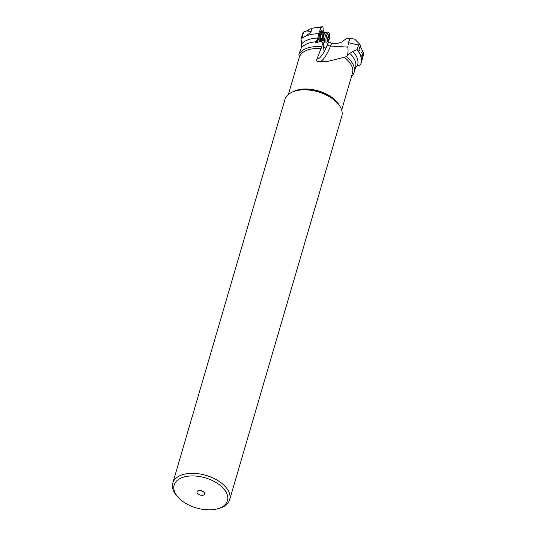 <?xml version="1.0" encoding="UTF-8"?>
<svg xmlns="http://www.w3.org/2000/svg" width="536" height="536" viewBox="0 0 536 536"><rect width="100%" height="100%" fill="white"/><g stroke="black" fill="none" stroke-linecap="round" stroke-linejoin="round"><path stroke-width="0.8" d="M323.972 40.85A1.963 1.105 16.3 0 1 322.706 40.964A1.963 1.105 16.3 0 1 322.015 40.783L321.258 40.267M341.66 110.101L352.44 73.244A27.772 15.691 -163.7 0 0 348.199 60.796A27.772 15.691 -163.7 0 0 344.286 57.285L346.517 56.602L349.82 53.352L352.835 51.396L357.043 49.667A33.239 18.78 16.3 0 1 361.03 63.328L362.892 56.963A33.239 18.78 -163.7 0 0 363.227 52.407L362.014 56.91L361.331 56.957L360.715 55.65A33.239 18.78 -163.7 0 0 358.537 51.409L360.346 45.232A33.239 18.78 -163.7 0 0 359.12 43.57L354.644 39.108L350.149 38.418L346.544 38.458L341.553 42.13L337.881 43.275L331.63 43.342L327.999 41.252M324.293 40.689L323.958 41.976L321.915 42.21M323.215 44.354L324.575 41.426M323.335 46.089L325.788 48.347L328.722 41.493M310.585 31.952A4.857 3.899 173.6 0 0 308.602 31.222L306.646 30.927L303.631 32.046A33.239 18.78 -163.7 0 0 303.121 32.448L301.038 38.994L301.674 43.771A30.452 17.206 16.3 0 1 317.828 38.049L317.506 39.483L315.557 41.821L316.856 42.88L319.168 41.694L319.382 40.997L323.087 42.585L324.079 51.637L325.788 48.347M350.149 38.418L348.407 42.713L347.804 47.128C348.306 50.706 348.045 53.707 347.02 56.133M346.517 56.602A29.132 16.455 16.3 0 1 349.613 59.496A29.132 16.455 16.3 0 1 354.055 72.554A29.132 16.455 16.3 0 1 352.092 76.146L351.542 76.306M361.03 63.328A33.239 18.78 16.3 0 1 360.487 64.789L357.318 65.955L355.589 67.275L354.055 72.554M323.087 42.585L321.057 48.655A27.772 15.691 -163.7 0 0 299.477 56.662L298.867 54.404L301.232 48.073L301.674 43.771M299.477 56.662L288.348 94.51M323.309 32.495L322.994 26.8A28.207 15.933 -163.7 0 0 317.64 27.282L314.009 27.919A33.239 18.78 -163.7 0 0 311.362 28.495L311.651 30.411L310.431 32.669L306.009 35.865A33.239 18.78 -163.7 0 0 301.828 38.224L303.631 32.046M317.828 38.049L318.679 33.708L321.205 27.343L322.994 26.8M317.506 39.483L317.707 41.312L317.232 42.867M321.466 42.043L321.138 40.421M344.286 57.285L327.65 61.426L318.042 61.674C316.803 61.158 316.408 60.287 316.87 59.061L321.057 48.655M301.232 48.073A29.132 16.455 -163.7 0 1 315.557 41.821L315.563 41.929M298.867 54.404A29.132 16.455 16.3 0 1 321.392 46.779M357.043 49.667L359.12 43.57M360.145 45.928A31.135 17.594 16.3 0 1 360.493 46.666L363.227 52.407M358.785 50.578L359.69 50.833M229.669 499.733L341.807 116.245A29.641 16.743 -163.7 0 0 337.312 102.979A29.641 16.743 -163.7 0 0 337.291 102.952A29.641 16.743 -163.7 0 0 295.845 90.852A29.641 16.743 -163.7 0 0 284.911 99.602L172.773 483.097A29.641 16.743 16.3 0 1 185.128 474.012A29.641 16.743 16.3 0 1 225.147 486.447A29.641 16.743 16.3 0 1 229.669 499.733A29.641 16.743 16.3 0 1 218.735 508.483L217.201 508.885A27.772 15.691 16.3 0 1 215.867 509.2A27.772 15.691 16.3 0 1 178.367 497.549A27.772 15.691 16.3 0 1 178.347 497.522A27.772 15.691 16.3 0 1 185.711 476.584A27.772 15.691 16.3 0 1 223.21 488.236A27.772 15.691 16.3 0 1 217.201 508.885M178.347 497.522L177.269 496.356A29.641 16.743 16.3 0 1 177.269 496.356A29.641 16.743 16.3 0 1 172.773 483.097M197.583 493.555A3.966 2.245 -163.7 0 0 202.353 495.304A3.966 2.245 -163.7 0 0 204.531 493.066A3.966 2.245 -163.7 0 0 203.988 492.229A3.966 2.245 -163.7 0 0 197.536 491.023A3.966 2.245 -163.7 0 0 197.583 493.555M200.33 490.514A1.869 1.052 -163.7 0 0 202.454 491.137M315.798 42.451A1.963 1.575 173.6 0 1 317.707 41.312M301.038 38.994A33.239 18.78 16.3 0 1 318.679 33.708M321.205 27.343A33.239 18.78 -163.7 0 0 314.009 27.919M306.646 30.927A31.135 17.594 16.3 0 1 308.448 29.895L311.362 28.495M323.041 40.059A3.732 0.891 -77.1 0 1 322.92 40.066A3.732 0.891 -77.1 0 1 322.833 36.475A3.732 0.891 -77.1 0 1 324.461 32.797A3.732 0.891 -77.1 0 1 324.588 32.79L322.531 32.314A3.732 0.891 102.9 0 0 321.111 34.693A3.732 0.891 102.9 0 0 320.521 38.853A3.732 0.891 102.9 0 0 320.863 39.597A3.732 0.891 102.9 0 0 322.277 37.218A3.732 0.891 102.9 0 0 322.873 33.058M321.58 39.765A4.857 1.159 -77.1 0 1 320.923 40.609A4.857 1.159 -77.1 0 1 320.166 39.724A4.857 1.159 -77.1 0 1 321.372 33.085A4.857 1.159 -77.1 0 1 323.02 31.436A4.857 1.159 -77.1 0 1 323.228 32.187A4.857 1.159 -77.1 0 1 323.248 32.482M320.823 40.662A5.038 1.199 -77.1 0 1 320.716 40.743A5.038 1.199 -77.1 0 1 320.394 40.83A5.038 1.199 -77.1 0 1 319.932 39.832A5.038 1.199 -77.1 0 1 321.185 32.931A5.038 1.199 -77.1 0 1 322.645 31.001A5.038 1.199 -77.1 0 1 322.9 31.215A5.038 1.199 -77.1 0 1 322.96 31.343M361.592 52.347A3.732 2.707 -134.5 0 1 361.559 55.979A3.732 2.707 -134.5 0 1 360.996 56.367M311.731 29.909A3.732 0.891 102.9 0 0 310.337 32.783M328.635 32.374L327.402 32.093A5.038 1.199 102.9 0 0 327.228 32.1A5.038 1.199 102.9 0 0 327.221 32.106A5.038 1.199 102.9 0 0 325.104 36.736A5.038 1.199 102.9 0 0 324.997 41.835A5.038 1.199 102.9 0 0 325.151 41.922L326.384 42.203A5.038 1.199 -77.1 0 1 326.263 37.352A5.038 1.199 -77.1 0 1 328.468 32.381A5.038 1.199 -77.1 0 1 328.635 32.374A5.038 1.199 -77.1 0 1 328.89 32.589L329.767 34.09A3.732 0.891 -77.1 0 1 329.613 37.775A3.732 0.891 -77.1 0 1 328.153 41.151A3.732 0.891 -77.1 0 1 328.039 41.205A3.732 0.891 -77.1 0 1 327.777 37.868A3.732 0.891 -77.1 0 1 329.459 33.942A3.732 0.891 -77.1 0 1 329.767 34.09M328.153 41.151L326.705 42.116A5.038 1.199 -77.1 0 1 326.551 42.197A5.038 1.199 -77.1 0 1 326.384 42.203M328.555 40.18L329.359 37.868L329.633 34.76L329.178 35.383L328.943 34.967L328.139 37.279L327.865 40.388L328.32 39.765L328.555 40.18M328.736 41.641L327.71 44.153A38.833 9.253 -77.1 0 1 325.613 48.91M331.63 43.342L330.524 46.049L347.804 47.128M327.71 44.153A2.238 1.226 -157.9 0 0 329.982 45.969A2.238 1.226 -157.9 0 0 330.524 46.049A40.997 9.769 -77.1 0 1 319.945 61.68M355.589 67.275A29.132 16.455 -163.7 0 0 351.06 54.605A29.132 16.455 -163.7 0 0 351.047 54.592A29.132 16.455 -163.7 0 0 349.82 53.352M292.408 92.038A27.772 15.691 16.3 0 1 336.36 101.297A27.772 15.691 16.3 0 1 336.374 101.317A27.772 15.691 16.3 0 1 339.569 105.826M321.908 30.833A5.226 1.246 102.9 0 0 319.845 33.286A5.226 1.246 102.9 0 0 318.813 39.731A5.226 1.246 102.9 0 0 318.813 39.751A5.226 1.246 102.9 0 0 319.657 40.662M324.247 51.557A38.833 9.253 -77.1 0 1 316.87 59.061M321.238 41.761A29.132 16.455 -163.7 0 0 319.168 41.694M348.407 42.713L358.685 45.064M352.835 51.396A30.452 17.206 16.3 0 1 352.943 51.51A30.452 17.206 16.3 0 1 352.963 51.53A30.452 17.206 16.3 0 1 357.318 65.955M360.004 46.404L360.493 46.666M336.514 102.115A28.214 15.939 -163.7 0 0 336.487 102.088A28.214 15.939 -163.7 0 0 297.018 90.544L295.845 90.852M336.487 102.088A28.214 15.939 -163.7 0 0 336.481 102.081A28.214 15.939 -163.7 0 0 336.467 102.061L337.312 102.979M308.602 31.222L308.448 29.895M322.645 31.001L321.761 30.8A5.038 1.199 102.9 0 0 319.845 34.009A5.038 1.199 102.9 0 0 319.047 39.624A5.038 1.199 102.9 0 0 319.047 39.644A5.038 1.199 102.9 0 0 319.51 40.629L320.394 40.83M325.205 32.763A3.933 0.938 102.9 0 0 325.198 32.763L324.588 32.79A3.732 0.891 -77.1 0 1 324.669 32.823M327.221 32.106L325.198 32.763A3.933 0.938 102.9 0 0 323.543 36.381A3.933 0.938 102.9 0 0 323.463 40.354L324.997 41.835M327.999 37.56L329.359 37.868M328.823 39.47L327.978 39.275M329.62 35.383L329.278 35.309M329.56 36.843L328.468 36.595M327.65 61.412L325.633 61.506M323.463 40.354L320.863 39.597M327.905 39.657L328.367 39.765M328.756 35.296L329.131 35.383"/></g></svg>
